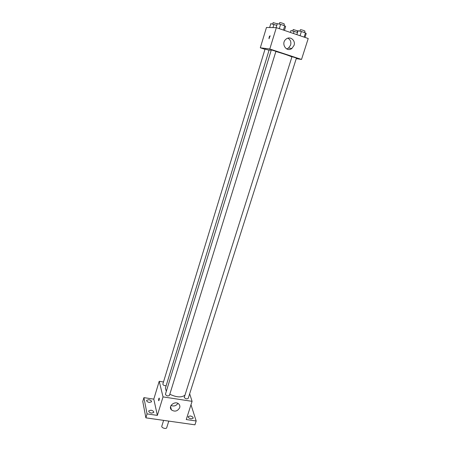 <?xml version="1.0" encoding="UTF-8"?>
<svg xmlns="http://www.w3.org/2000/svg" width="451" height="451" viewBox="0 0 451 451"><rect width="100%" height="100%" fill="white"/><g stroke="black" fill="none" stroke-linecap="round" stroke-linejoin="round"><path stroke-width="0.68" d="M163.612 420.371L161.808 426.178C161.165 427.819 166.312 429.42 166.718 427.706L168.725 421.273M168.888 421.121L164.745 420.529M168.837 421.29L169.204 421.166M190.987 404.756L196.185 420.98L194.939 424.819L145.87 417.846L142.775 401.446L143.914 397.641L153.797 399.135L159.209 381.292L163.487 381.974M190.26 415.94C192.205 416.397 193.175 417.158 193.175 418.224L191.145 418.861C189.195 418.404 188.219 417.643 188.225 416.577L190.26 415.94M196.185 420.98L186.252 419.548L192.081 401.339L163.031 396.897L157.36 415.388L147.06 413.905L145.87 417.846M179.695 407.704C177.576 411.295 174.819 412.028 171.431 409.903C167.637 406.278 175.208 400.246 178.799 404.034C179.802 405.06 180.101 406.283 179.695 407.704M147.06 413.905L143.914 397.641M150.955 410.207C152.861 410.635 153.814 411.374 153.797 412.423L151.553 413.133C149.636 412.699 148.689 411.96 148.706 410.917L150.955 410.207M148.791 399.687C150.64 400.105 151.559 400.809 151.553 401.79L149.36 402.455C147.505 402.033 146.586 401.334 146.592 400.347L148.791 399.687M157.36 415.388L153.797 399.135M271.209 50.241L269.14 49.948L165.404 388.148L166.306 391.35M169.813 394.225C176.403 397.382 181.409 397.726 184.831 395.262M163.031 396.897L159.209 381.292M189.668 393.785L192.081 401.339M165.41 394.259C166.363 395.916 167.699 396.322 169.424 395.482L275.922 51.324L271.322 49.886L165.41 394.259M269.05 50.241L265.053 49.069L162.834 384.111C163.144 385.239 164.249 385.78 166.148 385.729M184.245 397.461L292 56.651L296.431 58.066L188.197 398.408C186.9 399.225 185.581 398.909 184.245 397.461M158.741 400.73L158.617 400.533C158.6 399.073 158.82 398.272 159.265 398.126C159.366 399.53 159.164 400.375 158.656 400.663L159.186 398.053M177.919 403.397C176.11 405.877 173.81 406.571 171.03 405.477M275.877 51.476C283.848 53.827 289.159 55.625 291.803 56.877M296.251 58.624L301.522 59.442L269.788 49.001L260.306 47.795L264.974 49.322M301.522 59.442L308.225 38.515L276.339 27.658L266.468 27.472L260.306 47.795M276.339 27.658L269.788 49.001M294.035 45.399L291.904 48.437C286.47 52.823 280.454 43.273 286.097 39.119C290.004 35.708 295.873 40.393 294.035 45.399M269.112 38.752L268.982 38.628C269.095 36.914 269.495 35.979 270.172 35.826L268.988 38.628C269.1 36.914 269.495 35.979 270.177 35.826M287.879 38.177C290.433 39.649 291.346 41.943 290.619 45.066L288.522 48.06L286.667 48.939M304.977 37.41L306.206 33.554L305.479 32.906L301.386 31.502L298.06 30.764L296.837 34.637M305.479 32.906L304.137 37.123M301.386 31.502L300.05 35.73M299.926 31.181L300.394 29.693C302.018 29.89 303.551 30.369 305 31.119L304.532 32.585M284.429 30.414L285.641 26.508L284.773 25.808L280.595 24.377L277.331 23.661L276.102 27.652M284.773 25.808L283.448 30.076M280.595 24.377L279.276 28.655M279.254 24.083L279.716 22.578C281.356 22.787 282.907 23.266 284.367 24.033L283.91 25.515M297.536 32.421L290.946 30.544L290.354 32.433M294.137 31.26L293.438 33.481M292.761 30.95L293.212 29.501L297.677 30.888L297.226 32.32M276.813 25.341L270.803 23.661L269.625 27.528M273.932 24.36L272.945 27.596M272.675 24.078L273.126 22.618L277.286 23.796M170.574 406.593L171.431 409.903M288.522 48.06L291.904 48.437"/></g></svg>
